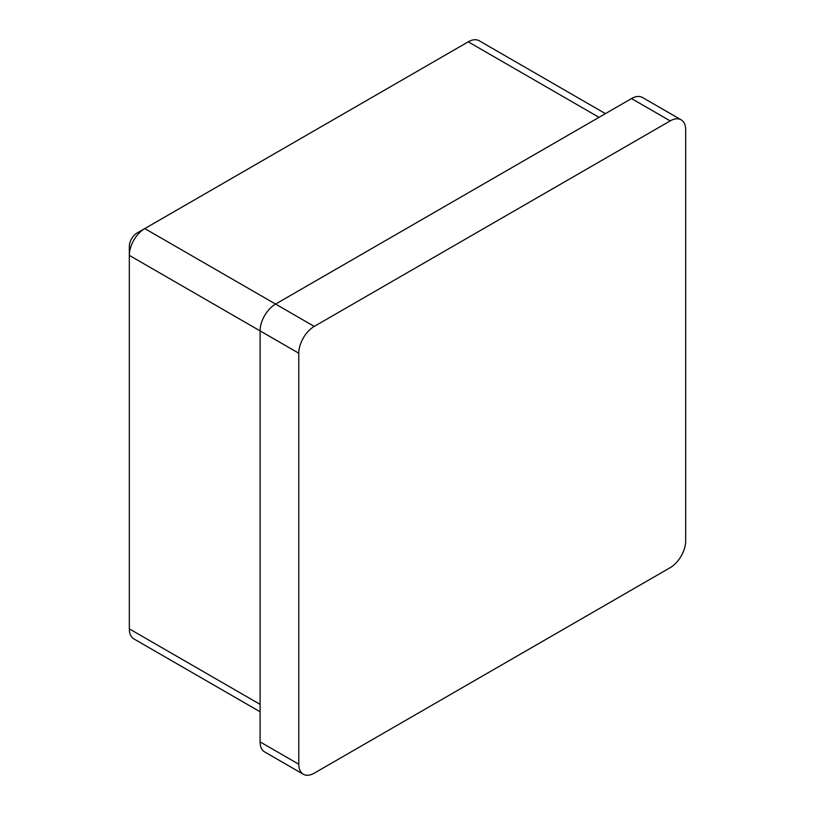 <?xml version="1.0" encoding="UTF-8"?>
<svg xmlns="http://www.w3.org/2000/svg" width="815" height="815" viewBox="0 0 815 815"><rect width="100%" height="100%" fill="white"/><g stroke="black" fill="none" stroke-linecap="round" stroke-linejoin="round"><path stroke-width="1.22" d="M303.312 774.25L264.62 751.909A21.883 12.633 -60 0 1 260.087 741.894L298.779 764.236A21.883 12.633 120 0 0 303.312 774.25A21.883 12.633 120 0 0 314.254 773.17L670.205 567.658A21.883 12.633 120 0 0 685.68 540.854L685.68 129.84A21.883 12.633 120 0 0 681.146 119.825A21.883 12.633 120 0 0 670.205 120.905L314.254 326.407A21.883 12.633 120 0 0 298.779 353.221L298.779 764.236M298.779 353.221L260.087 330.88L260.087 741.894M605.423 113.631L479.189 40.75A21.883 12.633 120 0 0 468.248 41.83L144.795 228.577A21.883 12.633 120 0 0 129.32 255.38L260.087 330.88A21.883 12.633 -60 0 1 275.572 304.077L314.254 326.407M670.205 120.905L631.513 98.574L275.572 304.077L144.795 228.577L137.063 233.039A10.941 6.316 -60 0 0 129.32 246.446L129.32 628.864A21.883 12.633 120 0 0 133.854 638.889L260.087 711.77M631.513 98.574A21.883 12.633 -60 0 1 642.454 97.484L681.146 119.825M129.32 628.864L260.087 704.364M599.015 117.329L468.248 41.83"/></g></svg>
